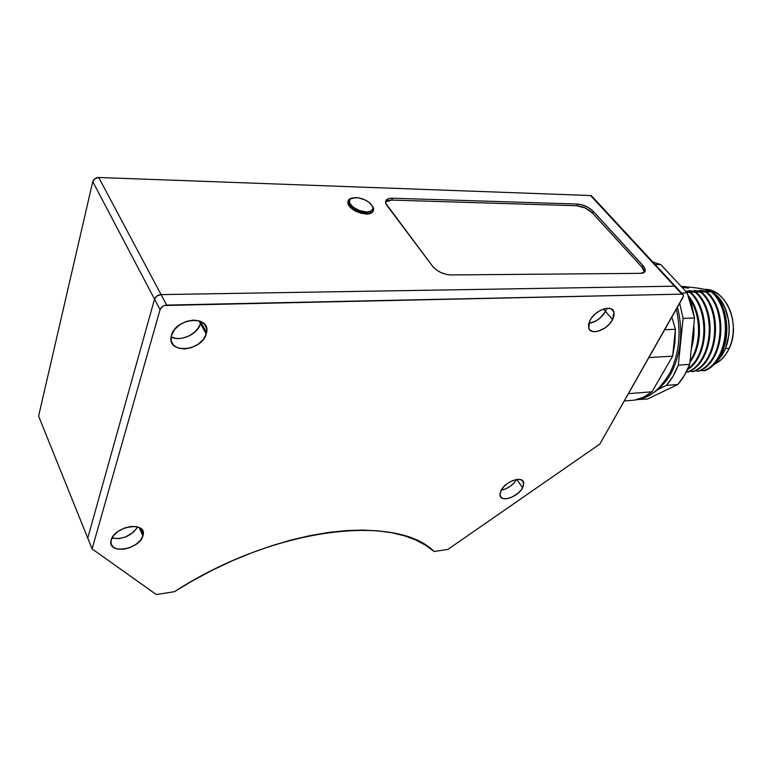 <?xml version="1.0" encoding="UTF-8"?>
<svg xmlns="http://www.w3.org/2000/svg" width="772" height="772" viewBox="0 0 772 772"><rect width="100%" height="100%" fill="white"/><g stroke="black" fill="none" stroke-linecap="round" stroke-linejoin="round"><path stroke-width="1.16" d="M373.262 210.775C372.615 212.966 370.28 214.056 366.275 214.047C357.079 212.966 350.961 209.55 347.921 203.808L348.095 201.116L348.143 204.445L350.343 207.475L354.116 210.341L361.421 213.352L368.408 213.95L371.689 212.879L373.252 210.814M605.518 311.405C601.359 318.18 595.791 322.165 588.804 323.362C595.791 322.165 601.359 318.18 605.518 311.405L602.314 315.883L597.914 319.724L592.973 322.358L588.804 323.362L595.463 321.22L600.23 317.919L605.518 311.405L603.482 309.032L612.592 319.666C607.458 330.136 590.368 336.013 588.65 327.801L589.972 320.467L591.4 318.151L595.347 313.818L600.23 310.44L605.277 308.539L609.697 308.414L611.463 309.032L613.75 311.483L614.136 315.227L612.592 319.666L609.359 324.153L604.93 328.013L597.499 331.42L593.099 331.603L589.924 330.03L588.968 328.65L588.486 324.944L589.972 320.467C594.98 309.987 612.109 304.004 613.943 312.004L612.592 319.666L605.518 311.405L606.763 308.308L605.518 311.405M516.622 479.46C512.965 485.173 507.831 488.753 501.211 490.181C507.831 488.753 512.965 485.173 516.622 479.46L513.949 483.089L510.002 486.466L505.457 488.975L501.211 490.181L505.457 488.975L510.002 486.466L513.949 483.089L516.622 479.46M137.686 526.938C131.404 535.942 122.816 539.667 111.921 538.132C122.816 539.667 131.404 535.942 137.686 526.938L133.739 531.985L125.489 536.994L119.245 538.595L111.921 538.132L119.245 538.595L125.489 536.994L133.739 531.985L137.686 526.938M200.546 323.719C197.767 334.218 180.31 342.121 171.085 336.959C180.31 342.121 197.767 334.218 200.546 323.719L197.574 329.219L192.469 333.948L189.352 335.801L182.549 338.136L179.123 338.532L175.842 338.387L171.085 336.959L175.842 338.387L179.123 338.532L182.549 338.136L189.352 335.801L195.248 331.719L199.359 326.517L200.546 323.719L198.915 320.747L206.22 334.035C201.608 351.752 166.434 354.126 171.259 336.042L174.453 329.634L179.693 324.761L186.361 321.403L193.415 320.09L199.736 321.017L204.377 324.008L206.645 328.582L206.22 334.035L203.21 339.545L198.066 344.302L191.552 347.603L184.633 348.963L178.322 348.153L173.594 345.287L171.172 340.761L171.471 335.26C175.919 317.408 210.968 315.015 206.597 332.529L206.22 334.035L200.546 323.719L201.019 321.548L200.546 323.719M161.078 294.605L156.957 295.965L154.525 299.131L87.747 538.074L38.6 416.089L92.756 181.613L38.6 416.089L87.747 538.074L154.525 299.131C155.597 296.438 157.787 294.923 161.078 294.605L98.729 177.483L94.917 178.621L92.756 181.613L154.525 299.131L87.747 538.074L92.1 548.882L156.253 594.517L174.375 591.719L193.174 580.447L212.561 570.103L232.324 560.79L252.222 552.617L272.033 545.64L291.555 539.918L310.566 535.498L328.891 532.39L346.348 530.586L362.792 530.084L378.077 530.837L392.108 532.796L404.798 535.922L416.06 540.13L425.845 545.36L434.134 551.526L447.924 549.394L599.825 444.074L683.481 296.168L683.442 295.087L681.83 294.132L164.532 305.49L162.525 306.484L160.065 309.668L92.1 548.882L87.747 538.074L154.525 299.131L160.065 309.668C161.155 306.966 163.355 305.442 166.665 305.104L98.729 177.483C95.651 177.637 93.663 179.007 92.756 181.613L160.065 309.668L92.1 548.882L156.253 594.517L174.375 591.719C275.681 526.301 397.097 513.805 434.134 551.526L447.924 549.394L599.825 444.074L682.979 297.461L683.413 295.01L681.83 294.132L166.665 305.104L161.078 294.605L156.957 295.965L154.525 299.131C155.597 296.438 157.787 294.923 161.078 294.605L674.477 286.19L161.078 294.605L674.477 286.19L676.06 287.078L674.477 286.19L161.078 294.605M675.51 286.431L674.477 286.19L681.83 294.132L590.541 195.538L98.729 177.483L590.541 195.538L674.477 286.19L675.51 286.431M591.564 195.837L590.541 195.538L592.153 196.513L675.432 286.393M432.619 266.311L436.026 269.64L440.725 272.448L445.984 274.321L450.993 274.948L640.606 273.346L644.649 271.985L645.276 269.824L644.118 267.025L593.311 211.383L588.168 207.417L581.654 204.705L577.62 204.059L392.475 198.211L388.557 198.665L386.116 200.237L385.537 202.698L385.99 204.155L432.619 266.311L385.643 203.19C385.093 199.89 387.37 198.24 392.475 198.211L391.751 200.083L385.498 201.984L387.833 200.546L391.751 200.083L392.475 198.211L577.62 204.059L576.8 205.748L391.751 200.083L576.8 205.748L577.62 204.059C583.613 204.657 588.843 207.099 593.311 211.383L592.481 213.062C588.023 208.778 582.792 206.336 576.8 205.748L585.224 207.996L592.481 213.062L593.311 211.383L642.922 265.52L642.005 267.228L592.481 213.062L642.005 267.228L642.922 265.52L645.296 270.055C645.286 272.149 643.723 273.249 640.606 273.346L450.993 274.948C443.446 274.465 437.319 271.59 432.619 266.311M644.359 272.275L642.005 267.228L643.993 270.19L644.359 272.275M366.565 213.284C373.088 212.975 375.038 210.534 372.393 205.96L373.484 208.131C374.102 211.47 371.795 213.188 366.565 213.284L366.275 214.047L366.565 213.284C357.368 212.194 351.241 208.778 348.201 203.036C347.583 200.527 348.809 198.867 351.897 198.086L349.349 199.205C343.588 202.968 356.21 213.371 366.565 213.284L366.459 211.972L366.565 213.284M355.902 197.564C360.949 197.902 365.513 199.63 369.576 202.746C374.951 208.208 373.909 211.287 366.459 211.972L370.155 211.518L372.963 208.971L372.625 206.413L368.958 202.264L364.953 199.88L358.083 197.767L352.206 197.979L349.851 199.427L349.571 203.026L353.219 207.224L359.578 210.592L366.459 211.972C356.828 212.049 345.065 202.37 350.43 198.867L355.902 197.564M522.625 487.75C518.108 497.081 500.517 502.9 499.976 495.142L501.038 490.49L503.817 486.669L507.841 483.214L512.492 480.657L517.037 479.412L520.772 479.644L523.136 481.323L523.426 485.906L521.418 489.651L517.983 493.308L511.315 497.448L506.818 498.712L503.074 498.529L500.652 496.907L499.938 494.09L501.038 490.49C505.467 481.13 523.126 475.262 523.734 482.876L522.625 487.75L516.777 479.441L522.625 487.75M142.897 535.942C139.336 549.944 106.98 554.721 111.071 540.4L113.696 535.43L118.29 531.271L124.253 528.125L130.632 526.504L136.451 526.639L140.813 528.492L143.071 531.763L142.897 535.942L140.359 540.4L135.843 544.482L130.005 547.57L123.732 549.21L117.933 549.153L113.503 547.387L111.12 544.163L111.187 539.966C114.642 525.809 147.027 521.119 143.119 535.102L142.897 535.942L139.201 527.517L142.897 535.942M639.477 398.873C650.323 397.512 660.629 388.586 670.395 372.104C679.379 352.814 681.367 331.825 676.359 309.138C681.367 331.825 679.379 352.814 670.395 372.104C660.629 388.586 650.323 397.512 639.477 398.873M691.944 342.797L693.111 331.555L691.944 342.797M691.336 348.626C693.623 341.185 694.433 333.379 693.777 325.215L693.574 338.059L691.336 348.626M690.062 360.871C701.507 344.621 701.352 315.574 689.666 298.812C701.352 315.574 701.507 344.621 690.062 360.871M689.917 362.261C703.06 345.451 702.433 312.785 688.595 296.101C694.752 304.12 698.342 313.963 699.345 325.63L699.442 333.591C698.747 344.881 695.572 354.435 689.917 362.261M690.139 292.569L686.356 292.028L690.139 292.569C709.507 310.248 708.03 354.908 687.833 368.842C708.03 354.908 709.507 310.248 690.139 292.569L691.008 292.549C710.925 310.662 708.619 356.789 687.427 369.711C708.619 356.789 710.925 310.662 691.008 292.549L690.139 292.569M686.385 371.805L687.321 371.979C711.852 363.332 717.468 312.11 695.572 292.463L685.333 290.938L695.572 292.463C717.468 312.11 711.852 363.332 687.321 371.979L688.18 371.911C712.71 363.284 718.336 312.081 696.441 292.443L695.572 292.463L696.441 292.443C718.336 312.081 712.71 363.284 688.18 371.911L686.385 371.805M689.907 371.1L692.687 371.602C717.256 362.985 722.891 311.936 700.976 292.347L688.913 290.533L696.441 292.443L688.913 290.533L700.976 292.347C722.891 311.936 717.256 362.985 692.687 371.602L693.546 371.544C718.114 362.927 723.75 311.907 701.835 292.327L700.976 292.347L701.835 292.327C723.75 311.907 718.114 362.927 693.546 371.544L689.907 371.1M695.263 370.734L698.023 371.236C722.621 362.637 728.276 311.763 706.341 292.241L694.289 290.426L701.835 292.327L694.289 290.426L706.341 292.241C728.276 311.763 722.621 362.637 698.023 371.236L698.872 371.178C723.48 362.579 729.135 311.734 707.2 292.221L706.341 292.241L707.2 292.221C729.135 311.734 723.48 362.579 698.872 371.178L695.263 370.734M682.699 287.329L688.392 288.217L682.342 286.383L697.618 288.053L708.87 290.147L706.235 290.204L712.894 292.106L699.615 290.33L707.2 292.221L699.615 290.33L711.678 292.125C733.632 311.579 727.957 362.29 703.321 370.869C727.957 362.29 733.632 311.579 711.678 292.125L712.894 292.106L718.172 298.494C729.443 314.696 729.733 342.199 718.848 358.208C714.891 364.191 710.124 368.379 704.537 370.792C729.173 362.213 734.857 311.541 712.894 292.106L706.235 290.204L708.87 290.147L697.618 288.053L682.342 286.383L688.392 288.217L682.699 287.329M700.58 370.377L704.537 370.792L700.58 370.377M716.706 361.2C734.249 346.483 732.802 306.658 714.187 293.428L721.695 301.736L724.812 307.42L728.672 320.544L729.279 327.56L728.98 334.594L725.699 347.796L722.843 353.557L716.706 361.2M711.745 291.71L708.87 290.147L711.745 291.71M651.973 391.8L628.427 393.662L651.973 391.8L672.653 356.143L675.375 329.277L664.682 329.731L675.375 329.277L671.852 317.08L675.375 329.277L674.931 342.961L672.653 356.143L648.914 357.542L672.653 356.143L651.973 391.8C646.598 396.181 640.876 398.95 634.806 400.099L643.645 397.165L651.973 391.8M624.278 400.977L634.806 400.099L624.278 400.977M679.688 303.271L683.114 318.382L678.318 365.137L673.068 376.157L666.448 385.392L658.391 389.281L666.448 385.392L677.777 384.524C682.66 378.994 686.636 372.287 689.695 364.403L678.318 365.137C675.278 373.069 671.312 379.824 666.448 385.392L677.777 384.524L684.426 375.346L689.695 364.403L694.53 317.967L687.186 292.916L681.579 293.032L687.186 292.916L660.784 264.555L652.784 261.949L660.784 264.555L655.216 264.574L660.784 264.555L687.186 292.916L691.712 304.94L694.53 317.967L683.114 318.382L694.53 317.967L689.695 364.403L678.318 365.137L683.114 318.382L679.688 303.271M637.016 399.606L647.534 399.008L637.016 399.606M647.534 399.008L677.777 384.524L647.534 399.008M687.524 291.594L691.008 292.549L687.524 291.594M725.381 348.568L729.26 348.346C741.13 324.568 726.027 288.66 705.125 289.384L713.82 291.498L718.964 294.692L723.586 299.208L727.485 304.872L730.486 311.473L732.474 318.74L733.361 326.373L733.101 334.064L731.711 341.485L729.26 348.346L725.381 348.568M713.782 364.471C720.353 361.663 725.516 356.288 729.26 348.346L725.844 354.367L721.617 359.308L713.782 364.471M347.921 203.808L348.201 203.036M206.597 332.529L200.402 321.277M645.296 270.055L644.379 271.763M349.349 199.205L350.43 198.867M682.786 294.325L676.06 287.078M143.119 535.102L139.964 527.923M523.734 482.876L521.747 480.059M613.943 312.004L611.308 308.954M639.65 398.834C647.428 398.178 665.001 387.708 672.827 369.73C681.483 350.237 683.027 329.393 677.459 307.208"/></g></svg>
